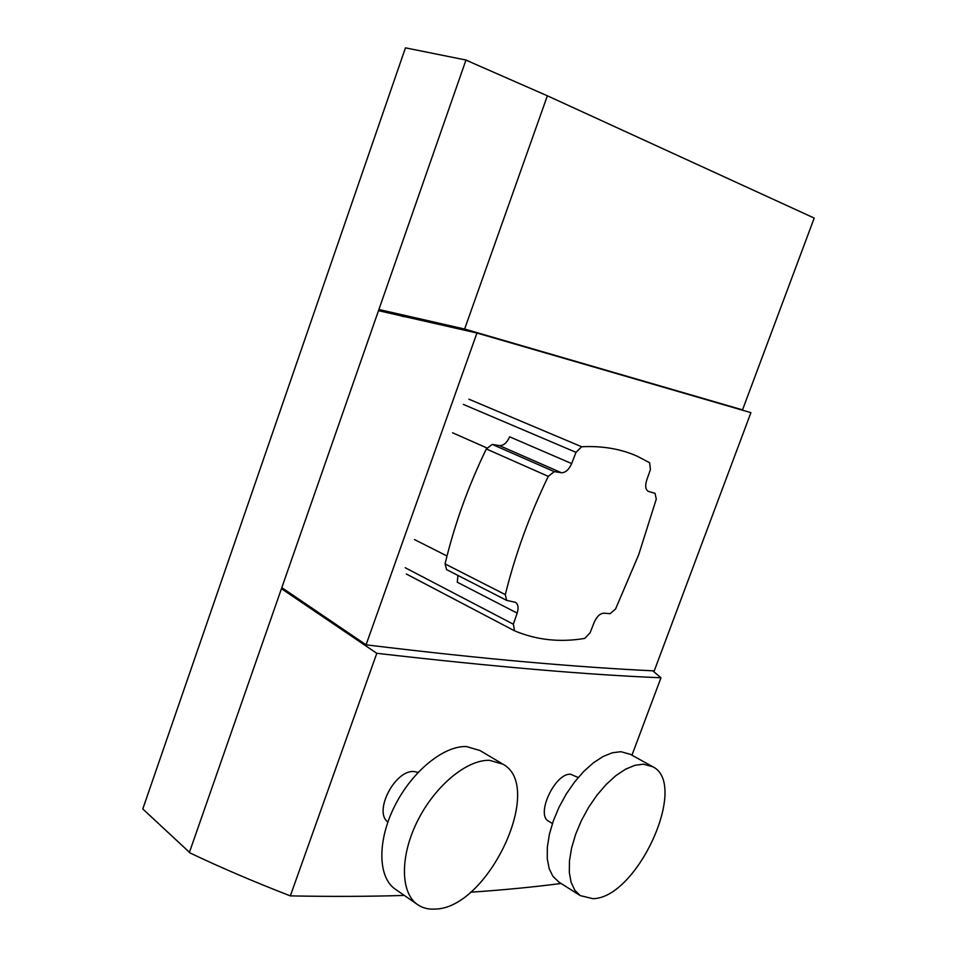 <?xml version="1.0" encoding="UTF-8"?>
<svg xmlns="http://www.w3.org/2000/svg" width="957" height="957" viewBox="0 0 957 957"><rect width="100%" height="100%" fill="white"/><g stroke="black" fill="none" stroke-linecap="round" stroke-linejoin="round"><path stroke-width="1.44" d="M395.839 889.567L394.894 888.909C377.752 876.815 377.309 840.378 394.798 805.842C412.132 771.258 443.809 745.575 466.442 746.568L479.935 750.515L501.97 763.59M435.088 909.078C428.21 909.521 422.252 907.942 417.228 904.353C400.205 892.331 399.99 855.618 417.671 820.675C435.184 785.661 466.968 759.499 489.529 760.325L502.963 764.188C545.191 786.702 488.106 908.528 435.088 909.078M418.089 772.395L414.094 771.557C395.217 769.452 373.206 811.62 387.872 822.039M652.1 766.354L630.424 754.343L620.89 751.7L612.36 752.764L603.089 756.509L593.436 762.789L583.794 771.39L574.595 781.977L566.209 794.095L559.008 807.253L553.325 820.867L549.378 834.36L547.332 847.172L547.26 858.74L549.162 868.597L552.907 876.349L559.032 882.175M643.355 764.176L634.874 765.325L625.615 769.165L615.961 775.577L606.307 784.321L597.06 795.052L588.627 807.325L581.378 820.628L575.612 834.384L571.592 847.998L569.463 860.905L569.319 872.545L571.138 882.45L574.822 890.213L580.181 895.573L592.802 898.671C637.075 898.527 689.076 784.393 652.83 766.76L643.355 764.176M578.219 777.503L570.551 774.237C555.12 772.909 535.513 814.598 548.54 821.19L548.816 821.357M476.945 333.024L750.91 412.646L654.241 670.881C617.002 669.146 574.69 666.192 527.295 662.029C479.912 657.854 426.176 652.124 366.064 644.827L281.813 587.646L378.493 310.678L476.945 333.024L366.064 644.827M378.9 309.494L465.951 60.112L547.368 95.796L814.216 218.076L742.524 409.871L464.623 329.041L378.9 309.494L378.781 310.75M631.955 755.181L660.988 677.759C588.376 674.852 493.645 666.694 376.795 653.308L281.454 588.687L283.703 588.95M404.309 895.417C369.067 896.53 331.074 896.685 290.33 895.884L376.795 653.308M561.101 883.478C533.097 887.115 502.904 890.022 470.509 892.223M282.064 587.825L281.741 588.722M403.842 316.671L379.187 309.578M189.354 852.22L142.784 808.952L405.457 47.85L466.274 60.1L470.449 62.014M739.45 409.237L742.524 409.871M547.368 95.796L464.623 329.041M652.746 670.809L660.988 677.759M290.33 895.884C253.641 881.66 219.978 867.233 189.33 852.627L281.454 588.687M615.578 608.987L638.69 554.725L656.275 499.135L655.043 493.322L648.272 491.348C645.52 489.589 644.982 485.905 646.669 480.282L650.425 469.492L649.624 462.733L637.362 456.274C620.949 448.917 602.384 445.735 581.665 446.752L576.006 452.338L571.652 463.583C568.901 469.731 565.479 472.782 561.364 472.734L554.247 471.634L548.265 476.359C529.472 515.333 515.153 554.749 505.308 594.62L506.636 600.374L515.5 602.324C518.204 604.214 518.754 607.803 517.163 613.102L513.371 624.215L514.555 630.819C536.602 640.066 560.001 642.59 584.763 638.403L590.086 632.804L594.201 622.301C596.797 616.523 599.979 613.497 603.747 613.21L610.171 613.64L615.578 608.987M414.501 539.581L447.003 555.993M457.925 575.42L457.29 582.227L517.163 613.102M571.652 463.583L509.626 436.811C506.971 442.78 503.573 445.711 499.434 445.603L492.245 444.407L486.312 448.941C468.057 486.742 454.312 525.058 445.065 563.912L446.608 569.618M452.553 432.779L486.862 447.936M406.558 574.104L514.244 630.663M405.182 567.716L513.371 624.215M445.065 563.912L505.308 594.62M486.312 448.941L548.265 476.359M492.245 444.407L554.247 471.634M499.434 445.603L561.364 472.734M463.367 404.416L576.006 452.338M468.918 399.201L581.665 446.752M647.961 491.18L648.75 491.527M394.894 888.909L417.228 904.353M558.338 881.732L580.181 895.573M548.54 821.19L552.404 823.534M514.34 630.723L406.342 574.009M506.636 600.374L446.5 569.571"/></g></svg>

